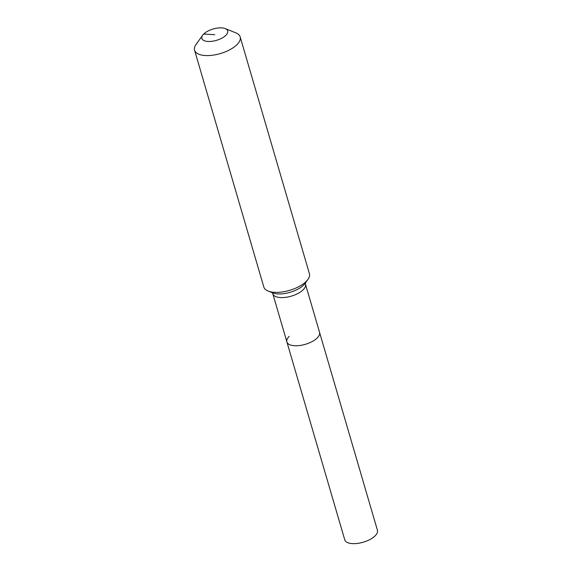 <?xml version="1.0" encoding="UTF-8"?>
<svg xmlns="http://www.w3.org/2000/svg" width="572" height="572" viewBox="0 0 572 572"><rect width="100%" height="100%" fill="white"/><g stroke="black" fill="none" stroke-linecap="round" stroke-linejoin="round"><path stroke-width="0.86" d="M272.115 292.578L272.801 293.751A17.024 7.486 163.7 0 0 280.537 297.569A17.024 7.486 163.7 0 0 303.189 289.754A17.024 7.486 163.7 0 0 305.477 284.191L377.427 530.258A17.024 7.486 163.7 0 1 375.139 535.814A17.024 7.486 163.7 0 1 357.643 543.4A17.024 7.486 163.7 0 1 344.752 539.811L286.879 341.913A17.024 7.486 163.7 0 1 289.167 336.357M319.555 332.361A17.024 7.486 163.7 0 1 317.267 337.916A17.024 7.486 163.7 0 1 299.778 345.502A17.024 7.486 163.7 0 1 286.879 341.913A17.024 7.486 163.7 0 0 299.778 345.502A17.024 7.486 163.7 0 0 317.267 337.916A17.024 7.486 163.7 0 0 319.555 332.361M203.668 34.063A13.456 5.92 163.7 0 1 225.225 28.6A13.456 5.92 163.7 0 1 225.883 35.292A13.456 5.92 163.7 0 1 208.916 41.499A13.456 5.92 163.7 0 1 202.702 35.185A13.456 5.92 163.7 0 1 203.668 34.063L214.779 34.678M225.225 28.6L235.807 32.826A23.752 10.446 163.7 0 1 240.168 36.88A23.752 10.446 163.7 0 1 236.972 44.637A23.752 10.446 163.7 0 1 212.562 55.219A23.752 10.446 163.7 0 1 194.573 50.214A23.752 10.446 163.7 0 1 196.06 44.444L202.702 35.185M240.168 36.88L309.409 273.681A23.752 10.446 163.7 0 1 307.922 279.443A23.752 10.446 163.7 0 1 306.22 281.431A23.752 10.446 163.7 0 1 268.175 291.069A23.752 10.446 163.7 0 1 263.814 287.008L194.573 50.214M307.922 279.443L305.076 283.412A19.341 8.508 163.7 0 1 303.689 285.035A19.341 8.508 163.7 0 1 277.956 293.915A19.341 8.508 163.7 0 1 272.708 292.878L268.175 291.069M305.477 284.191L305.419 282.84M272.801 293.751L286.879 341.913"/></g></svg>
